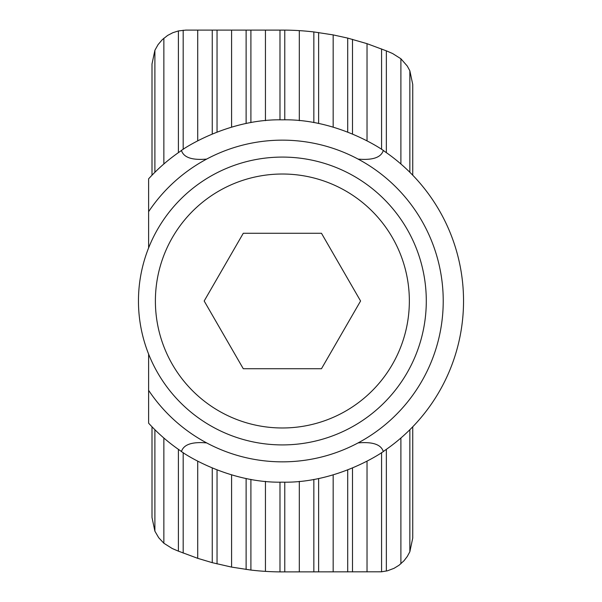 <?xml version="1.0" encoding="UTF-8"?>
<svg xmlns="http://www.w3.org/2000/svg" width="602" height="602" viewBox="0 0 602 602"><rect width="100%" height="100%" fill="white"/><g stroke="black" fill="none" stroke-linecap="round" stroke-linejoin="round"><path stroke-width="0.9" d="M412.746 175.205L412.746 84.498L409.857 70.81L407.283 66.062L400.894 58.763L392.67 53.57A479.485 339.046 -90 0 0 386.356 50.854L367.032 43.668L367.032 140.845M265.444 481.352L265.444 571.373A541.236 382.706 90 0 0 279.983 571.892L381.57 571.795L387.5 570.786L394.069 568.303L399.058 565.233L403.995 560.755L407.283 556.474L409.857 551.725L412.746 538.037L412.746 426.795M284.769 119.851L284.769 30.108L185.867 30.1L178.395 30.935L172.812 32.719L167.619 35.435L162.262 39.687L158.07 44.623L154.895 50.275L154.895 172.277M265.444 120.648L265.444 30.1M299.307 571.9L299.307 481.352M299.307 120.648L299.307 30.627A538.512 380.78 90 0 1 313.845 31.936L333.169 34.901L347.708 38.099L367.032 43.668M284.769 30.108A541.236 382.706 -90 0 1 299.307 30.627M265.444 571.373A538.512 380.78 -90 0 1 250.906 570.064L231.582 567.099L231.582 474.888M231.582 127.112L231.582 30.1M231.582 567.099L212.258 562.667L197.719 558.332L197.719 461.155M197.719 140.845L197.719 30.1M197.719 558.332L178.395 551.146A479.485 339.046 90 0 1 172.082 548.43L163.857 543.237L163.857 438.015M163.857 163.985L163.857 38.227M154.895 429.723L154.895 531.19L158.702 537.714L163.857 543.237M333.169 571.9L333.169 474.888M333.169 127.112L333.169 34.901M367.032 571.9L367.032 461.155M400.894 563.773L400.894 438.015M400.894 163.985L400.894 58.763M152.005 175.205L152.005 63.962L154.895 50.275M154.895 531.19L152.005 517.502L152.005 426.795M282.376 157.084A143.916 143.916 0 0 0 138.46 301A143.916 143.916 0 0 0 282.376 444.916A143.916 143.916 0 0 0 426.291 301A143.916 143.916 0 0 0 282.376 157.084M321.476 368.725L243.276 368.725L204.176 301L243.276 233.275L321.476 233.275L360.575 301L321.476 368.725M358.092 442.906C372.683 441.635 381.074 444.494 383.263 451.47C391.119 446.232 342.305 483.519 282.376 482.164C226.803 483.414 180.209 451.244 180.788 451.003L181.488 451.47C183.678 444.494 192.068 441.635 206.659 442.906M206.659 159.094C192.068 160.365 183.678 157.506 181.488 150.53L180.788 150.997C180.209 150.756 226.803 118.586 282.376 119.836C342.305 118.481 391.119 155.767 383.263 150.53A181.164 181.164 0 0 1 383.263 451.47L383.963 451.003M383.963 150.997L383.263 150.53C381.074 157.506 372.683 160.365 358.092 159.094M148.619 354.111L148.619 390.337A160.847 160.847 0 0 0 388.418 421.942A160.847 160.847 0 0 0 388.418 180.058A160.847 160.847 0 0 0 148.619 211.663L148.619 247.889M181.488 451.47A181.164 181.164 0 0 1 148.619 423.183L148.619 390.337M148.619 211.663L148.619 178.817A181.164 181.164 0 0 1 181.488 150.53M409.857 172.277L409.857 70.81M409.857 551.725L409.857 429.723M279.983 571.892L279.983 482.149M279.983 119.851L279.983 30.1M284.769 571.9L284.769 482.149M250.906 122.597L250.906 30.1M250.906 570.064L250.906 479.403M246.12 123.5L246.12 30.1M246.12 569.462L246.12 478.5M217.044 132.034L217.044 30.1M217.044 563.901L217.044 469.966M212.258 133.96L212.258 30.1M212.258 562.667L212.258 468.04M183.181 149.386L183.181 30.205M183.181 553.087L183.181 452.614M178.395 152.645L178.395 30.935M178.395 551.146L178.395 449.355M313.845 571.9L313.845 479.403M318.631 571.9L318.631 478.5M318.631 123.5L318.631 32.538M313.845 122.597L313.845 31.936M347.708 571.9L347.708 469.966M347.708 132.034L347.708 38.099M352.494 571.9L352.494 468.04M352.494 133.96L352.494 39.333M381.57 571.795L381.57 452.614M381.57 149.386L381.57 48.912M386.356 571.065L386.356 449.355M386.356 152.645L386.356 50.854M155.391 301A126.984 126.984 0 0 1 345.864 191.03A126.984 126.984 0 0 1 345.864 410.97A126.984 126.984 0 0 1 155.391 301"/></g></svg>
